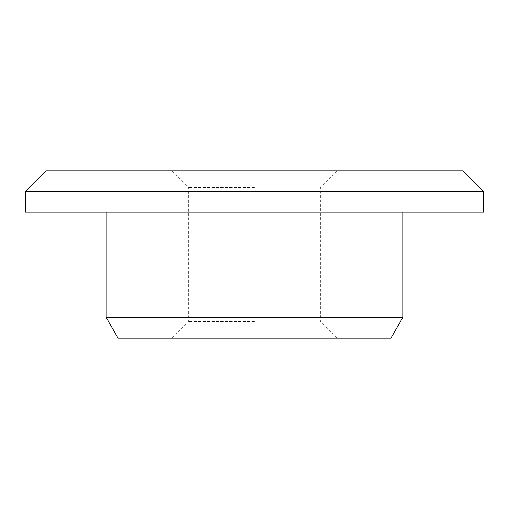 <?xml version="1.0" encoding="UTF-8"?>
<svg xmlns="http://www.w3.org/2000/svg" width="509" height="509" viewBox="0 0 509 509"><rect width="100%" height="100%" fill="white"/><g stroke="black" fill="none" stroke-linecap="round" stroke-linejoin="round"><path stroke-width="0.38" stroke-dasharray="2.54 1.91" d="M462.955 170.871L46.045 170.871M254.5 187.35L188.584 187.35L254.5 187.35M254.5 321.65L188.584 321.65L254.5 321.65M118.088 338.129L390.912 338.129M25.45 191.473L483.55 191.473M402.804 317.527L106.196 317.527M483.55 212.068L25.45 212.068M172.106 338.129L188.584 321.65L188.584 187.35L172.106 170.871M336.894 170.871L320.416 187.35L320.416 321.65L336.894 338.129"/><path stroke-width="0.76" d="M25.45 191.473L46.045 170.871L462.955 170.871L483.55 191.473L25.45 191.473L25.45 212.068L483.55 212.068L483.55 191.473M402.804 317.527L390.912 338.129L118.088 338.129L106.196 317.527L402.804 317.527L402.804 212.068M106.196 317.527L106.196 212.068"/></g></svg>
